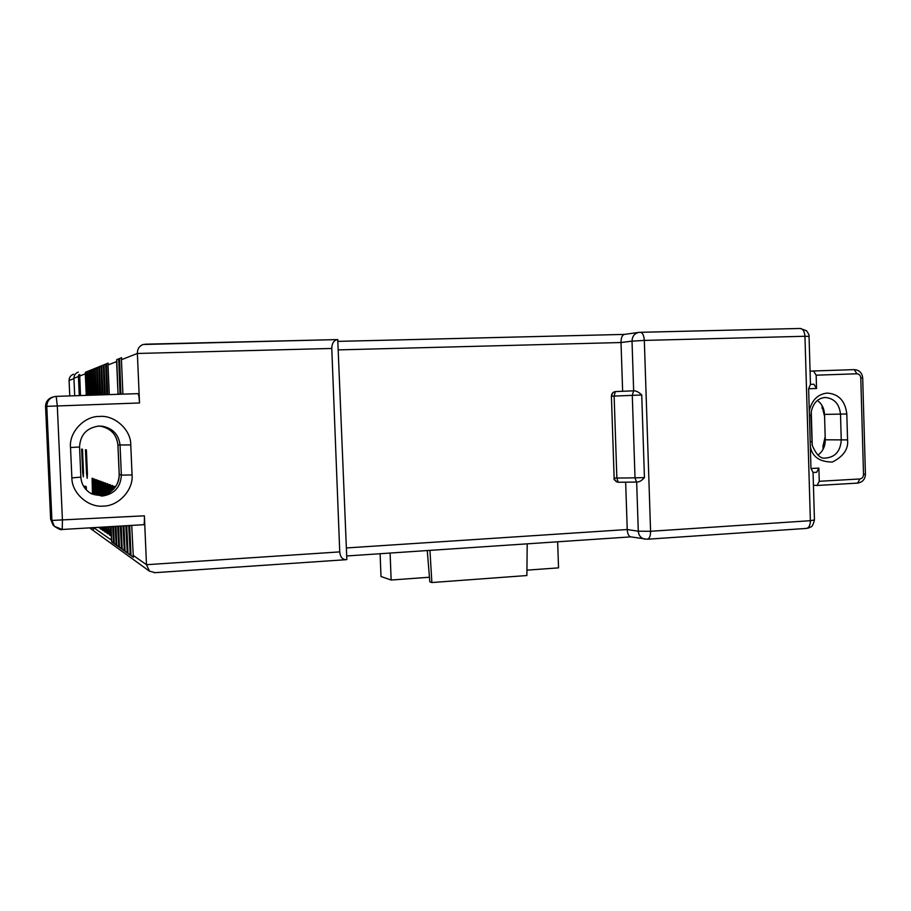 <?xml version="1.0" encoding="UTF-8"?>
<svg xmlns="http://www.w3.org/2000/svg" width="911" height="911" viewBox="0 0 911 911"><rect width="100%" height="100%" fill="white"/><g stroke="black" fill="none" stroke-linecap="round" stroke-linejoin="round"><path stroke-width="1.37" d="M69.771 395.921L69.088 380.502L73.939 378.612L74.702 395.761L73.916 378.293C73.973 375.252 75.431 373.18 78.3 372.087M69.088 380.502C69.145 377.427 70.614 375.332 73.518 374.227M331.775 348.457L339.746 551.895C340.247 556.894 342.32 559.491 345.941 559.707L346.852 559.548L337.742 339.575C333.95 340.11 331.957 343.083 331.775 348.457L137.367 353.468C137.356 349.05 139.235 346.055 143.038 344.495L337.275 339.587M625.652 482.181L627.235 529.53C627.463 533.584 628.556 536.01 630.48 536.83L630.674 536.852M115.139 526.376L116.175 545.051L114.251 543.685L113.499 526.467M113.283 526.478L114.251 543.685M110.869 526.626L111.461 540.143L111.757 541.908L113.624 543.241L112.679 526.512M92.205 527.72L93.742 529.097L93.48 527.64M155.132 572.62L149.506 571.208L146.489 564.706L144.382 515.808C144.553 521.24 144.314 524.212 143.653 524.702L62.21 529.473L54.375 526.33L51.927 520.432L144.382 515.808M129.464 525.533L130.683 553.615L131.002 555.608L133.348 557.27L131.719 525.396M126.538 525.704L127.665 551.497L127.984 553.455L130.239 555.061L128.724 525.579M123.714 525.875L124.739 549.447L125.058 551.371L127.244 552.931L125.82 525.749M120.981 526.034L121.915 547.465L122.222 549.356L124.34 550.859L123.019 525.909M118.328 526.182L119.182 545.552L119.478 547.409L121.527 548.866L120.309 526.068M115.765 526.33L116.528 543.685L116.824 545.518L118.806 546.93L117.678 526.228M429.946 550.369L431.871 582.539L526.877 575.536L527.207 543.833M431.871 582.539L429.833 581.878L427.27 550.551M636.948 482.067L636.948 482.067C639.431 482.01 641.925 480.518 644.441 477.592L641.731 394.998C638.884 392.151 636.22 390.762 633.749 390.819L633.544 390.83M338.334 341.363L624.377 334.394C622.167 335.054 621.051 337.765 621.017 342.525L622.634 391.274M102.795 394.816L101.588 367.475L101.725 365.687L103.353 365.038L104.446 394.759M100.506 394.896L99.345 368.351L99.47 366.598L101.053 365.96L102.112 394.839M98.297 394.964L97.17 369.206L97.295 367.475L98.832 366.86L99.857 394.918M96.156 395.044L95.051 370.025L95.177 368.329L96.668 367.725L97.659 394.987M94.061 395.112L92.99 370.834L93.116 369.16L94.562 368.568L95.53 395.055M92.034 395.18L90.998 371.62L91.111 369.957L92.523 369.399L93.469 395.123M90.064 395.237L89.05 372.371L89.176 370.743L90.542 370.196L91.453 395.192M88.139 395.306L87.16 373.111L87.274 371.506L88.606 370.971L89.494 395.26M86.272 395.374L85.315 373.84L85.44 372.246L86.739 371.722L87.593 395.328M79.28 395.602L78.426 376.539L78.54 375.025L79.701 374.558L80.464 395.568M85.042 488.398L84.939 486.11L86.26 486.69L86.397 489.97M109.377 492.43L109.434 484.504L110.413 484.846L111.131 491.268M111.723 490.813L111.905 485.392L112.918 485.757L113.499 489.207M114.16 488.501L114.444 486.315L115.56 486.747M120.901 394.212L119.557 358.513L121.584 357.693L121.436 359.708L137.367 353.468L139.508 402.969C139.189 397.207 138.654 394.099 137.914 393.643L56.197 396.376L57.302 405.873L62.449 520.466L62.21 529.473C60.832 528.369 63.713 532.218 54.375 526.33L54 525.977M121.436 359.708L122.905 394.144M118.043 394.304L116.608 361.599L116.756 359.64L118.726 358.843L120.013 394.235M116.608 361.599L108.01 364.958L109.309 394.6M107.555 394.657L106.28 365.63L106.416 363.796L108.147 363.102L108.01 364.958M105.346 394.725L104.036 364.764L105.71 364.081L106.838 394.679M105.141 394.736L104.036 364.764M83.482 472.422L83.3 476.84L82.673 472.137L81.614 449.112L82.491 449.26L83.482 472.422M87.41 473.754L87.194 478.309L86.545 473.458L85.452 449.761L86.386 449.92L87.41 473.754M92.466 494.138L92.102 478.229L92.876 478.503L93.389 482.318L93.924 494.582M94.414 494.707L94.061 478.935L94.846 479.22L95.382 483.092L95.906 495.003M96.407 495.072L96.076 479.664L96.885 479.96L97.42 483.889L97.921 495.22M99.185 527.31L98.274 527.355M98.434 495.242L98.137 480.416L98.98 480.712L99.527 484.698L99.994 495.231M101.372 527.184L101.144 529.302L99.948 527.264M100.517 495.197L100.267 481.179L101.132 481.498L101.702 485.54L102.112 495.015M103.524 527.048L103.33 530.783L102.442 530.179L101.941 527.15M102.658 494.924L102.453 481.976L103.353 482.295L104.287 494.559M105.71 526.922L105.585 532.297L104.663 531.682L104.07 527.025M104.845 494.411L104.708 482.796L105.642 483.126L106.519 493.83M107.965 526.797L107.897 533.869L106.951 533.242L106.268 526.888M107.077 493.603L107.042 483.639L107.988 483.969L108.796 492.76M110.288 526.66L110.277 535.486L109.309 534.837L108.534 526.763M111.928 490.642L112.042 485.438M114.376 488.25L114.592 486.36M116.824 545.518L115.982 526.319M119.478 547.409L118.555 526.171M122.222 549.356L121.197 526.011M125.058 551.371L123.942 525.852M127.984 553.455L126.766 525.693M131.002 555.608L129.692 525.522M85.235 488.638L85.122 486.189M109.582 492.304L109.582 484.55M111.757 541.908L111.085 526.615M132.061 474.95C133.496 489.845 118.715 506.038 103.444 506.106C88.276 507.734 71.753 493.09 71.878 477.899L70.523 447.529C68.78 432.463 84.256 415.963 99.504 416.452C114.672 414.869 131.161 429.981 130.763 444.921L132.061 474.95L121.357 475.121C120.685 487.248 114.251 494.229 102.066 496.085L90.565 493.261C84.632 489.503 81.386 484.128 80.851 477.159L80.84 477.091M805.928 528.403L806.36 528.426C808.945 527.913 810.278 525.328 810.38 520.693L814.445 519.953L813.045 472.479L816.655 472.274L813.09 472.467L810.972 468.505L808.626 388.769L810.46 384.362L813.933 384.237L816.552 388.473L816.154 375.184L813.546 370.982L810.073 371.21M813.421 485.244L817.065 485.483L819.262 481.304L859.916 478.958C862.148 478.548 863.343 477.045 863.514 474.449L860.781 377.963C860.474 375.378 859.187 373.977 856.921 373.783L816.154 375.184M817.383 400.464C821.813 403.744 824.193 408.39 824.523 414.403L825.264 439.808C825.241 446.401 822.804 451.503 817.941 455.101M810.972 415.496L811.2 411.886C813.216 403.015 817.805 398.221 824.967 397.503L825.32 397.492C834.305 398.392 839.361 403.949 840.5 414.175L841.252 440.047C840.454 451.332 835.114 457.345 825.241 458.074C820.492 458.882 816.142 454.589 812.191 445.206L810.972 415.496L809.537 415.587M107.771 394.645L106.416 363.796M117.997 393.541L116.756 359.64M118.236 393.529L118.271 394.304M120.821 392.983L119.557 358.513M121.049 392.971L121.129 394.201M79.451 395.602L78.54 375.025M86.465 395.363L85.44 372.246M88.333 395.294L87.274 371.506M90.257 395.237L89.176 370.743M92.227 395.169L91.111 369.957M94.266 395.101L93.116 369.16M96.35 395.032L95.177 368.329M98.502 394.964L97.295 367.475M100.722 394.884L99.47 366.598M103 394.805L101.725 365.687M82.673 472.137L81.785 449.134M82.844 472.126L83.379 476.726M86.545 473.458L85.634 449.783M86.727 473.447L87.285 478.195M92.66 494.206L92.227 478.275M94.607 494.753L94.186 478.981M96.6 495.094L96.202 479.71M99.094 527.776L98.468 527.344M98.639 495.242L98.274 480.461M100.142 527.253L100.278 528.722M101.223 529.211L100.472 528.71M100.722 495.185L100.404 481.236M102.146 527.139L102.442 530.179M103.41 530.692L102.636 530.168M102.852 494.889L102.601 482.021M104.287 527.492L104.663 531.682M105.653 532.218L104.867 531.671M105.038 494.343L104.856 482.841M106.359 528.984L106.473 526.877M106.564 528.972L106.951 533.242M107.976 533.778L107.156 533.22M107.282 493.511L107.179 483.684M108.705 530.521L108.739 526.752M108.91 530.498L109.309 534.837M110.356 535.395L109.514 534.825M557.634 541.794L558.545 567.86L526.934 570.161M429.445 577.244L391.138 580.022L390.113 553.045M380.115 553.717L380.992 576.504L391.138 580.022M615.335 391.593L614.128 396.091L632.291 395.363L635.013 477.842L616.861 478.059L618.239 482.261C615.984 481.965 614.72 480.552 614.435 478.024L616.861 478.059L614.128 396.091L611.702 396.194C611.839 393.529 613.08 391.992 615.415 391.582L633.6 390.819L632.291 395.363L641.731 394.998M615.483 391.582L615.392 391.582C612.887 392.026 611.554 393.563 611.406 396.217L614.139 477.979C613.354 479.152 614.72 480.575 618.239 482.261L636.447 482.067M809.275 410.759C811.929 399.94 817.941 394.053 827.325 393.074C838.746 394.007 845.249 400.977 846.809 413.981L847.56 439.899C848.585 448.952 843.529 456.331 832.392 462.048C819.593 461.945 812.236 456.775 810.334 446.561M816.655 472.274L818.875 468.072L819.262 481.304M813.546 370.982L854.222 369.615L813.625 370.982M824.831 444.511L825.241 438.795M824.523 414.528L823.624 409.119M824.182 446.789L824.774 444.75M821.881 408.026L822.644 406.682M824.102 446.994L822.963 445.468M644.863 539.153L644.544 539.096C640.775 538.094 638.691 535.463 638.292 531.204L627.235 529.53L346.396 547.955M810.46 384.362L809.048 336.387L804.948 336.273L810.38 520.693L650.579 531.284C650.545 536.089 649.441 538.731 647.265 539.232L806.36 528.426M113.955 541.886L113.328 541.441M111.461 540.143L93.639 527.628M339.746 551.895L146.489 564.706L133.017 555.255M130.683 553.615L129.92 553.079M127.665 551.497L126.925 550.984M124.739 549.447L124.033 548.946M121.915 547.465L121.22 546.987M119.182 545.552L118.51 545.074M116.528 543.685L115.879 543.229M633.657 390.819L632.018 341.135L621.017 342.525L338.664 349.881M640.399 332.299L800.154 328.461C802.933 328.757 804.527 331.365 804.948 336.273L644.328 340.418L650.579 531.284L638.292 531.204L636.664 482.067M101.588 367.475L100.927 367.737M99.345 368.351L98.695 368.602M97.17 369.206L96.543 369.445M95.051 370.025L94.437 370.265M92.99 370.834L92.398 371.062M90.998 371.62L90.417 371.836M85.315 373.84L79.599 376.072M78.426 376.539L73.916 378.293M119.409 360.494L118.578 360.824M105.574 365.915L106.28 365.63M103.216 366.837L103.9 366.564M624.274 334.405L338.334 341.374M640.228 332.31L638.941 332.39L640.228 332.31C642.562 332.617 643.94 335.328 644.328 340.418L632.018 341.135C632.245 336.216 634.557 333.301 638.941 332.39M809.048 336.318C809.446 335.544 808.592 333.677 806.486 330.727L800.154 328.461L640.513 332.31M139.508 402.969L46.78 406.352L51.927 520.432L50.652 519.259L45.573 406.602L46.78 406.352C47.053 400.749 49.991 397.435 55.594 396.41L56.186 396.376L55.594 396.41M817.258 485.461L857.615 483.103L859.916 478.958M825.264 439.808L847.56 439.899M71.878 477.899L80.874 477.113L79.542 446.982L70.523 447.529M79.508 446.971L79.542 446.982C80.27 434.729 86.75 427.749 98.992 426.063L102.317 426.2C112.884 428.329 118.806 434.661 120.058 445.217L121.357 475.121L119.193 474.472M130.763 444.921L117.906 444.978C116.676 434.581 110.846 428.318 100.426 426.211L98.752 426.075M97.887 426.132L100.426 426.211C110.869 428.307 116.722 434.57 117.952 444.989L119.25 474.517C118.578 486.497 112.224 493.398 100.176 495.231L91.373 493.716M644.441 477.592L635.013 477.842L636.527 482.067L618.41 482.261M808.626 388.769L816.552 388.473M810.972 468.505L818.875 468.072M810.312 441.721L811.735 441.607M824.523 414.403L846.809 413.981M856.921 373.783L854.211 369.627C859.267 370.003 862.091 372.758 862.694 377.917M53.1 396.968C48.226 398.403 45.721 401.614 45.573 406.602L50.629 519.224L53.077 525.089L50.652 519.179M860.781 377.963L862.694 377.928L865.427 474.187L863.514 474.449M647.265 539.232L630.48 536.83M149.506 571.208L89.597 527.868M345.77 559.718L154.369 572.723M630.788 536.875L346.704 555.972M806.486 528.414L809.139 527.833C810.858 526.171 812.065 528.824 814.445 520.101M624.365 334.394L638.531 332.447M811.257 411.521L812.259 445.513M145.054 344.199L337.469 339.575M137.914 393.643L56.209 396.376M90.565 493.261C84.598 489.446 81.375 484.071 80.874 477.113M614.139 477.979L611.406 396.217M865.427 474.244C865.12 479.334 862.523 482.283 857.615 483.103L817.065 485.483M117.906 444.978L119.193 474.494C119.33 479.698 117.678 484.356 114.217 488.433C110.482 491.166 108.944 496.985 91.692 493.853M51.335 397.538C47.474 399.451 45.55 402.48 45.55 406.613M821.79 405.133L824.592 416.486M823.077 449.294L822.986 446.242L825.172 436.711"/></g></svg>
